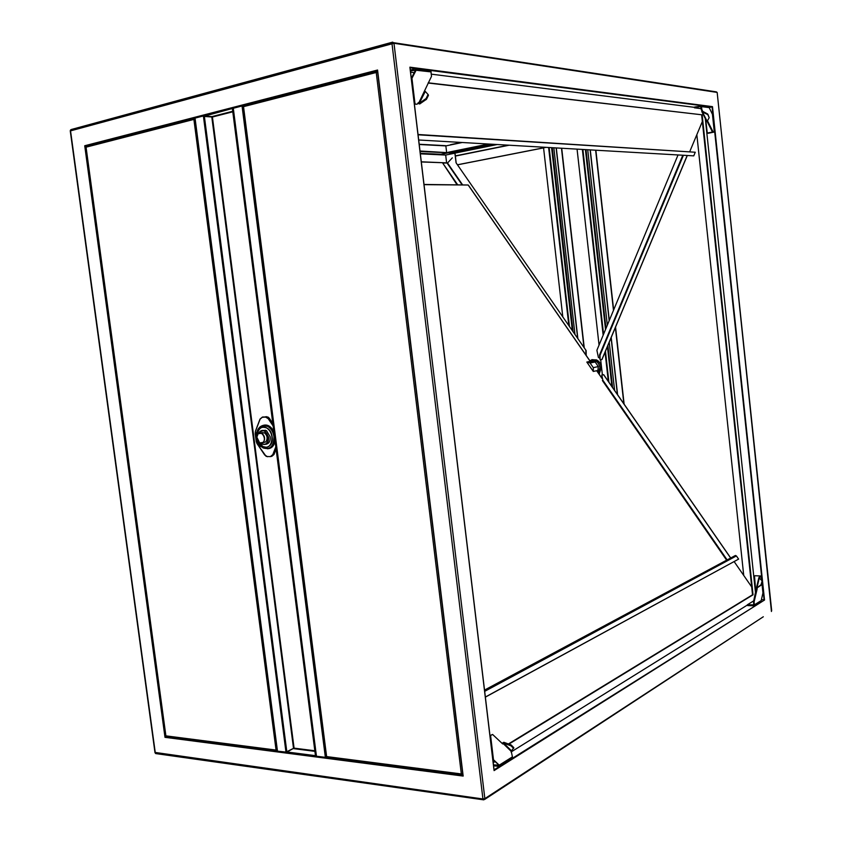 <?xml version="1.0" encoding="UTF-8"?>
<svg xmlns="http://www.w3.org/2000/svg" width="842" height="842" viewBox="0 0 842 842"><rect width="100%" height="100%" fill="white"/><g stroke="black" fill="none" stroke-linecap="round" stroke-linejoin="round"><path stroke-width="1.26" d="M562.793 316.855L543.564 147.845L546.079 147.35M569.455 326.475L549.142 147.518M572.328 330.632L551.584 147.666M572.602 331.022L551.815 147.676M573.107 331.748L552.247 147.697M574.97 334.453L553.836 147.792M583.969 347.43L561.477 148.234M584.243 347.82L561.709 148.245M595.873 150.213L613.65 309.961M615.555 327.075L624.133 404.181M595.641 150.202L613.471 310.382M615.376 327.496L623.869 403.802M587.737 149.75L607.324 325.18M609.229 342.21L614.607 390.446M586.021 149.644L605.987 328.391M607.892 345.399L612.597 387.541M585.643 149.623L605.693 329.096M607.598 346.104L612.155 386.899M585.411 149.613L605.524 329.517M607.419 346.525L611.892 386.52M582.896 149.466L603.567 334.232M605.461 351.209L608.934 382.257M577.065 149.129L599.051 345.104M600.693 359.808L602.388 374.911M696.839 134.667L743.728 575.433M708.08 133.299L714.384 132.026L712.364 131.815L707.122 121.385M754.506 575.886L755.779 592.189M759.263 577.444L761.231 576.012L754.906 575.717M705.301 118.564L755.548 593.157M705.722 119.417L707.259 133.057L712.585 132.026M707.417 106.945L708.975 107.144L712.437 114.312M428.999 71.012L430.904 71.254L431.504 76.348L418.621 103.261L417.885 103.429L419.748 103.955L419.348 103.24L425.284 91.399L428.062 94.504L426.115 98.503L426.515 99.219L419.748 103.955M431.125 71.907L415.485 70.181L411.306 78.306L411.948 78.317L416.222 70.002L414.938 68.865L410.317 70.044M694.513 107.744L694.766 106.997L694.461 107.808L701.165 108.65M702.502 111.449L701.249 109.502L701.86 109.376L701.397 106.166L694.766 106.997M431.399 74.17L694.408 107.344M428.241 82.821L702.154 114.828L753.043 594.81L752.443 594.852M428.136 83.032L702.154 114.828M689.735 151.665L702.344 121.522M418.064 134.794L695.26 152.234L693.745 155.865L418.685 139.993M695.26 152.234L418.021 134.488M701.249 109.502L700.618 106.492L694.839 107.66M701.86 109.376L701.386 109.986M702.46 110.776L701.996 109.86M701.891 111.786L706.627 121.206L707.175 121.364L709.174 117.701L707.522 113.912L701.849 110.902M701.733 111.249L702.66 111.523M707.322 114.375L702.46 111.986L707.175 121.364M707.522 113.912L707.669 114.701M709.174 117.701L707.88 114.249M712.364 131.815L713.185 131.91M712.974 131.699L707.501 120.816M701.649 114.965L752.527 594.799L508.473 743.928M410.57 72.191L414.222 72.644M415.485 70.181L410.422 70.981M416.758 104.219L414.359 103.882M416.558 104.271L414.39 104.061M417.306 104.092L418.253 102.703L419.348 103.24L426.115 98.503M428.052 94.42L428.399 95.441L426.515 99.219M425.284 91.399L424.852 90.852M490.012 735.95L492.286 734.477M493.58 765.778L498.422 766.357L499.232 765.168L493.475 759.716L492.886 759.947M511.252 751.39L511.536 750.832L503.611 743.118L502.937 743.307L511.252 751.39L512.431 756.863L499.232 765.168L493.023 759.905M493.475 764.894L498.475 765.073M494.885 761.663L493.212 762.705M512.431 756.863L499.095 765.925M511.189 744.991L510.978 745.823L503.611 743.118L503.821 742.286L511.189 744.991L513.809 747.664L511.536 750.832M513.809 747.664L513.599 748.443M513.599 748.496L513.704 747.454M510.978 745.823L513.504 748.285M503.821 742.286L502.19 743.223L502.937 743.307L502.727 743.96L492.665 734.519M489.97 735.582L492.686 734.508M759.537 576.665L760.379 575.981L754.874 575.717M762.947 592.915L761.221 600.567L754.264 605.419M753.748 600.809L747.317 604.819L753.779 604.84L753.527 601.735L756.305 588.484L761.052 584.695L762.105 580.927L758.884 577.58L756.337 588.358M747.717 604.956L747.78 605.587L747.38 604.893M747.78 605.587L753.706 605.777L754.39 604.861L754.106 602.251L753.495 602.23M760.147 576.675L759.379 576.949M759.768 577.896L759.989 576.97M761.315 584.295L762.378 581.275M761.589 584.632L761.052 584.695M759.4 577.454L756.916 587.979L761.326 585.032M757.19 588.326L756.358 588.726M753.527 601.735L754.106 602.251M754.137 601.746L757.147 589.011L756.537 588.99M757.147 589.011L757.032 588.453M243.58 105.997L242.664 105.924L244.117 114.301L243.117 114.333L242.043 105.976L233.171 108.302L234.35 116.554L233.297 108.239M242.043 105.976L242.664 105.924M378.69 80.074L377.563 70.033L84.726 145.75L85.358 146.087L165.485 736.855L164.99 737.329L463.163 776.071L461.942 766.694M494.001 769.988L409.949 67.718M495.528 144.424L453.28 153.023L420 150.992M420.284 153.349L440.913 154.265L448.123 152.791L420.063 151.497M440.798 154.254L420.284 153.381M420.347 153.833L439.008 154.739L448.133 152.876L454.89 153.191L445.692 155.054L439.008 154.739M440.776 154.286L438.998 154.654M86.537 146.129L204.459 115.333M166.263 736.518L287.154 752.622M285.985 752.253L203.385 115.954L195.039 118.112L277.481 751.148L286.575 752.148L293.774 748.212M286.206 751.601L203.785 116.606L204.385 116.459L286.817 751.685L286.206 751.601M316.455 756.2L315.434 748.38L316.455 756.2L325.359 757.347L324.359 749.496L325.296 749.222L243.738 114.28M325.359 757.347L326.685 756.874M315.413 748.201L234.36 116.649M232.718 111.281L211.963 116.596L212.416 117.017L204.385 116.459M232.087 108.102L204.438 115.238L204.553 116.101L233.445 108.197M211.963 116.596L204.553 116.101M233.266 109.05L232.203 108.976M211.795 116.954L293.511 748.359L286.817 751.685M293.511 748.359L287.069 752.001L287.175 752.801L315.34 756.453L315.234 755.632L287.069 752.001M315.34 756.453L316.297 755.969M233.076 109.071L232.455 109.228L315.413 755.369L316.045 755.453L233.266 109.081M273.871 454.543L272.071 456.111M266.714 416.864L267.882 417.095M257.505 440.408L262.409 446.744C268.714 448.597 271.903 445.302 271.966 436.861C271.313 432.756 269.535 429.778 266.63 427.936C260.399 425.884 257.126 428.988 256.831 437.23M259.01 442.429L262.988 446.618L266.903 447.355M262.63 427.083C259.61 428.073 257.863 430.63 257.399 434.777M265.683 444.292C268.924 443.829 270.44 441.355 270.229 436.872L266.504 430.672L262.746 430.378M258.757 433.23C260.22 430.494 262.272 429.757 264.893 430.999L268.619 437.219C268.577 443.092 266.356 445.376 261.967 444.071L260.873 443.292M260.978 443.313C265.63 445.597 268.082 443.576 268.324 437.251C265.967 430.357 262.799 428.999 258.841 433.177M263.03 442.692L265.84 441.871C267.903 438.514 267.398 435.472 264.335 432.746L260.967 432.904M263.346 442.408L259.683 442.892L256.831 437.145L258.115 433.735L261.841 433.262C264.904 435.998 265.409 439.05 263.346 442.408M258.073 433.946L256.842 437.219C257.641 442.282 259.725 443.966 263.093 442.271C266.819 438.808 261.525 430.062 258.073 433.946M264.998 425.147L264.114 425.536M264.872 430.988L265.177 430.146M597.115 371.238L597.157 370.617L593.294 371.448L586.811 362.06L590.2 361.376L468.468 185.429M597.683 372.059L598.346 366.575L595.157 361.976L590.431 361.271M590.526 361.26L590.842 362.302M595.157 361.976L590.095 363.007L586.811 362.06M589.737 361.471L590.379 362.397L589.768 361.46M467.499 185.008L424.031 184.651M508.936 744.086L753.043 594.81M511.052 752.001L747.338 605.061M701.575 106.639L709.143 107.618L712.479 106.639L409.886 67.171M442.345 145.487L445.818 145.698L446.618 152.234M456.069 162.801L586.127 350.556L456.069 162.801L454.89 153.191M761.421 599.704L764.062 599.778L762.199 582.054M712.479 106.639L764.525 600.03L494.065 769.841M593.294 371.448L593.305 367.638L590.095 363.007M598.346 366.575L593.305 367.638M591.779 359.629L596.62 359.976C599.367 361.397 600.977 363.776 601.472 367.112L599.146 374.174M456.143 162.885L455.375 155.991L508.863 145.192M455.333 156.075L509.157 145.213M457.448 164.779L546.048 147.339M457.49 164.832L543.574 147.897M448.06 152.297L488.518 144.024M448.133 152.876L490.486 144.14M455.375 155.991L454.985 153.107L453.364 153.012L495.633 144.435M454.985 153.107L497.19 144.529M455.312 155.896L508.463 145.171M586.211 355.471L586.127 350.556M585.906 355.029L585.832 350.609M462.658 184.945L447.512 163.011L452.322 157.843M447.512 163.011L442.682 163.032L457.743 184.882M457.111 184.872L442.682 163.032M263.683 446.955L263.104 447.081M751.696 586.937L734.15 561.614M727.204 559.993L602.819 380.184L601.809 375.037L603.672 374.785M601.809 375.037L602.819 380.184M601.041 376.911L601.598 376.427M726.699 560.267L602.398 380.542M484.518 690.093L735.15 555.615L736.403 555.931L738.613 559.109L485.36 697.134M738.613 559.109L485.35 697.039M683.42 155.265L600.02 355.271L600.114 359.923L601.998 359.481L687.293 155.496M678.031 154.96L596.894 350.283L598.399 357.44L599.599 358.134M682.799 155.233L599.536 354.998L600.114 359.923M421.316 161.959L446.649 162.864L421.295 161.811M445.681 155.033L446.597 162.716M204.532 115.933L204.08 116.533M203.385 115.954L203.996 115.901M276.418 750.759L166.79 736.582L165.842 735.466M86.094 147.382L86.821 146.224M277.197 749.959L276.06 750.064L277.313 750.843M194.923 118.196L193.892 119.417L195.06 119.259M194.986 118.627L194.197 119.354M461.679 774.714L327.475 757.358L326.212 756.348L243.159 106.839L244.254 105.629M462.711 773.809L461.332 773.945L462.837 774.829M462.784 774.377L462.216 774.745M377.511 71.096L376.363 71.57L376.237 72.496L377.658 72.307M377.563 71.581L376.521 72.433M376.9 71.254L376.732 71.791M462.647 773.83L462.005 774.219M377.626 72.023L376.584 71.98M195.018 118.922L194.27 118.943M595.831 359.839L596.41 359.881M568.834 325.58L548.616 147.487M569.329 326.296L549.037 147.518M577.728 338.431L556.173 147.929M577.865 338.621L556.288 147.929M590.284 149.897L609.303 320.413M611.208 337.474L617.596 394.751M609.176 320.718L590.126 149.887L609.208 320.644M611.113 337.705L617.449 394.54M582.78 149.466L603.482 334.432M605.377 351.398L608.808 382.079M582.359 149.434L603.156 335.221M605.051 352.188L608.313 381.363M70.549 130.868L393.982 43.268L717.163 92.42L771.44 611.492M410.043 67.802L712.079 107.018L762.042 580.57M714.311 132.015L712.427 114.217M411.948 78.317L415.011 103.882M426.073 99.693L425.663 98.977M428.399 95.441L427.999 94.725M397.866 75.548L484.855 798.626L483.782 799.858L482.94 798.974L391.972 43.447L392.677 42.132L393.982 43.268L397.866 75.548M377.563 70.033L463.163 776.071M378.7 80.169L461.921 766.504M490.612 735.729L493.475 759.716M510.462 745.528L510.662 744.696M762.957 593.094L761.915 583.222M761.578 580.033L761.168 576.075M754.39 604.861L761.221 600.567M367.933 48.857L392.288 42.237M377.458 70.665L232.392 108.123M84.726 145.75L164.99 737.329M70.96 129.731L70.517 130.636L155.296 752.874L156.212 753.643L173.263 756.053M442.25 145.487L419.2 144.256M462.195 142.508L445.86 145.908L419.221 144.487M71.307 129.5L88.021 124.953M763.315 616.765L484.855 798.626L482.94 798.974L155.233 752.453M494.075 770.598L764.525 600.03M462.911 775.408L315.613 756.316M324.959 749.401L325.959 757.253M315.455 748.391L234.36 116.554M324.359 749.496L243.117 114.333M314.824 750.769L294.079 748.138L212.416 117.017L232.792 111.807M293.763 748.664L314.897 751.348M273.976 454.417L276.081 449.028M271.608 456.396L273.934 454.522L270.777 456.585L267.314 456.564L270.777 456.585M275.892 447.502L272.787 454.638L275.808 446.881M272.808 423.463L269.282 418.274L268.409 418.442L273.04 425.263M269.335 418.348L266.546 416.685L265.672 416.853L267.167 417.243L268.145 418.6L265.546 417.095L262.251 417.316L260.104 419.148L255.473 431.293L256.231 441.334L255.168 433.609L257.063 443.597L264.725 455.017L267.314 456.564M266.546 416.685L262.251 417.316M263.251 416.916L262.715 417.022M260.062 419.106L255.421 431.199L260.041 419.053L262.378 417.085L260.104 419.148M267.451 456.743L264.725 455.017M264.714 455.027L257.063 443.597M257.052 443.618L256.168 441.334L257.031 443.66M255.473 431.293L255.168 433.609L255.442 431.251M275.092 441.324C273.882 446.207 271.282 448.691 267.314 448.765M262.43 425.62C266.946 423.926 270.745 425.884 273.839 431.493M270.608 456.417L272.787 454.638M273.124 425.926L268.145 418.6M268.324 448.544C271.955 447.807 274.166 445.06 274.966 440.271M273.934 436.619C273.85 446.249 270.219 450.017 263.02 447.912C260.557 445.26 259.873 449.028 256.347 437.714C256.305 428.199 260.146 424.442 267.851 426.431C271.156 428.536 273.187 431.935 273.934 436.619M259.841 427.073C262.251 425.073 264.925 424.852 267.851 426.431L262.63 425.715M273.976 432.588L268.872 426.22L263.304 425.442M272.124 436.861C270.724 423.305 254.589 424.389 256.736 437.735C258.052 451.112 274.197 450.354 272.124 436.861M265.546 417.095L266.935 416.864M271.734 456.332L273.987 454.501M265.272 425.147L264.483 425.536M261.946 433.325L262.094 432.367M266.925 426.031L268.04 425.789M601.988 378.405L596.673 370.722M88.452 124.837L367.533 48.973M155.717 753.601L155.002 752.727L151.602 727.804L70.244 130.773L70.675 129.815L392.109 42.468L716.437 91.883M771.672 610.608L717.173 92.525M450.575 144.687L461.279 142.456L450.649 144.656M590.695 361.281L591.337 362.207L590.716 361.271M598.388 373.08L599.946 367.333C598.388 361.492 595.115 359.429 590.137 361.155M589.916 360.429L596.325 360.039C599.072 361.46 600.683 363.839 601.177 367.165L599.051 374.037M447.176 163.19L462.184 184.935M730.698 558.12L603.577 374.648M736.403 555.931L484.676 691.356M687.209 155.486L601.883 359.566M589.6 361.502L590.242 362.428M165.895 735.855L276.06 750.064L193.892 119.417L86.063 147.171L165.895 735.855M194.249 118.375L86.8 146.087M326.622 756.579L461.332 773.945L376.237 72.496L243.527 106.65L326.622 756.579M376.553 71.349L244.233 105.482M577.686 338.358L556.13 147.929M611.082 337.768L617.407 394.477M712.5 114.238L714.384 132.026M694.387 107.134L694.461 107.776M701.397 106.166L708.975 107.144M416.001 69.328L430.904 71.254M428.462 95.22L428.062 94.504M410.001 67.423L494.128 770.304M377.448 70.549L461.837 766.599M761.231 576.012L761.663 580.127M761.968 583.011L763.031 593.031M747.38 605.451L747.317 604.861M316.308 756.116L233.171 108.302M445.818 145.698L419.2 144.287M501.001 788.743L484.718 799.416M461.848 766.63L462.921 775.566M483.308 799.795L458.711 796.322M194.923 118.164L277.344 751.085M276.092 449.102L273.997 454.469M272.787 423.368L269.324 418.274L268.04 417.074L267.167 417.243M262.988 446.618L262.409 446.744M264.893 430.999L266.504 430.672M257.052 443.692L266.177 456.427M261.841 433.262L264.335 432.746M173.789 756.127L458.216 796.248M594.431 361.576L589.368 362.607M424.01 184.451L468.131 185.008M601.946 378.226L596.746 370.712M590.284 361.355L468.415 185.219M501.6 788.344L762.82 617.091M596.62 359.976L589.726 360.555M603.661 374.637L730.761 558.088M735.624 555.478L484.539 690.24M165.611 735.719L85.81 147.297M86.221 146.382L194.049 118.575M243.675 105.787L376.363 71.57"/></g></svg>
